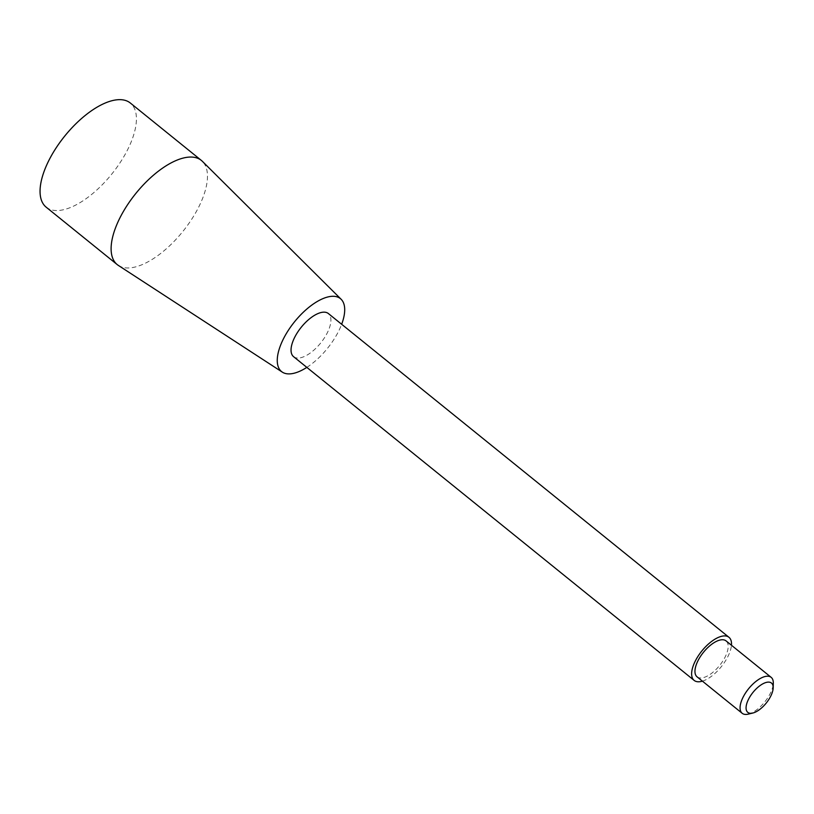 <?xml version="1.0" encoding="UTF-8"?>
<svg xmlns="http://www.w3.org/2000/svg" width="814" height="814" viewBox="0 0 814 814"><rect width="100%" height="100%" fill="white"/><g stroke="black" fill="none" stroke-linecap="round" stroke-linejoin="round"><path stroke-width="0.61" stroke-dasharray="4.07 3.05" d="M748.259 714.132A23.087 10.419 128.9 0 0 770.176 693.64A23.087 10.419 128.9 0 0 773.3 683.149M697.049 676.81A23.087 10.419 128.9 0 0 725.06 657.173A23.087 10.419 128.9 0 0 726.068 640.903M702.421 681.155A27.707 12.505 128.9 0 0 727.757 656.827A27.707 12.505 128.9 0 0 731.45 645.248M293.559 356.654A27.707 12.505 128.9 0 0 327.177 333.079A27.707 12.505 128.9 0 0 328.388 313.553M306.827 367.379A46.866 21.154 128.9 0 0 338.38 331.674A46.866 21.154 128.9 0 0 341.656 324.277M118.335 265.405A66.951 30.22 128.9 0 0 198.433 207.601A66.951 30.22 128.9 0 0 202.421 161.376M46.154 207.163A66.951 30.22 128.9 0 0 127.381 150.183A66.951 30.22 128.9 0 0 130.321 103.012"/><path stroke-width="1.22" d="M770.644 696.326A18.844 8.506 128.9 0 0 773.188 687.769A18.844 8.506 128.9 0 0 762.209 684.177A18.844 8.506 128.9 0 0 746.937 703.062A18.844 8.506 128.9 0 0 752.757 713.054A18.844 8.506 128.9 0 0 770.644 696.326M773.188 687.769L773.3 683.149A23.087 10.419 128.9 0 0 771.194 677.37A23.087 10.419 128.9 0 0 748.575 688.776A23.087 10.419 128.9 0 0 742.164 713.278A23.087 10.419 128.9 0 0 748.259 714.132L752.757 713.054M771.194 677.37L726.068 640.903A23.087 10.419 128.9 0 0 703.459 652.309A23.087 10.419 128.9 0 0 697.049 676.81L742.164 713.278M731.45 645.248A27.707 12.505 128.9 0 0 728.978 637.311A27.707 12.505 128.9 0 0 701.831 650.996A27.707 12.505 128.9 0 0 694.149 680.402A27.707 12.505 128.9 0 0 702.421 681.155M728.978 637.311L328.388 313.553A27.707 12.505 128.9 0 0 301.251 327.238A27.707 12.505 128.9 0 0 293.559 356.654L694.149 680.402M341.656 324.277A46.866 21.154 128.9 0 0 341.168 299.308A46.866 21.154 128.9 0 0 294.526 321.805A46.866 21.154 128.9 0 0 282.316 372.13A46.866 21.154 128.9 0 0 306.827 367.379M341.168 299.308L202.421 161.376A66.951 30.22 128.9 0 0 201.373 160.429A66.951 30.22 128.9 0 0 135.785 193.508A66.951 30.22 128.9 0 0 117.196 264.581A66.951 30.22 128.9 0 0 118.335 265.405L282.316 372.13M201.373 160.429L130.321 103.012A66.951 30.22 128.9 0 0 116.371 99.868A66.951 30.22 128.9 0 0 56.146 147.863A66.951 30.22 128.9 0 0 46.154 207.163L117.196 264.581"/></g></svg>
